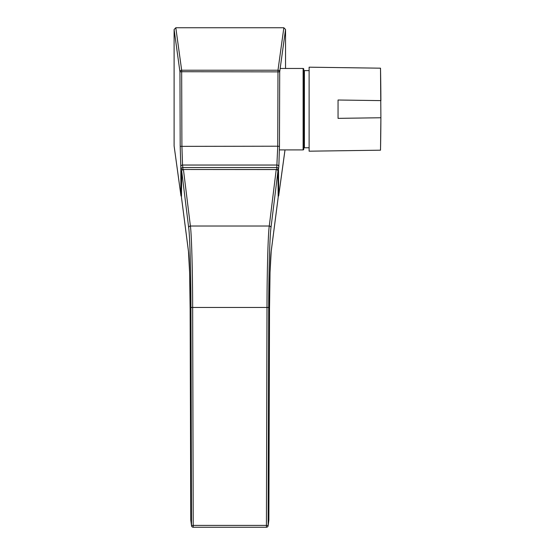 <?xml version="1.0" encoding="UTF-8"?>
<svg xmlns="http://www.w3.org/2000/svg" width="555" height="555" viewBox="0 0 555 555"><rect width="100%" height="100%" fill="white"/><g stroke="black" fill="none" stroke-linecap="round" stroke-linejoin="round"><path stroke-width="0.83" d="M278.166 195.589A1.714 0.444 -0.6 0 0 278.742 195.27A1.714 1.658 -172.1 0 1 278.728 195.499A1.714 1.714 0 0 1 278.18 196.546M285.548 68.466L285.548 29.505L279.699 71.872L181.665 71.727L181.908 146.208L182.54 165.043A1.714 1.658 172.1 0 0 180.826 166.701L180.195 146.36L179.952 71.872L181.665 71.727L181.665 70.221L277.986 70.221L283.848 27.75L175.81 27.75L181.665 70.221A1.714 1.658 172.1 0 0 179.952 71.872L174.11 29.505L175.81 27.75M283.848 27.75L285.548 29.505M174.11 145.965L180.909 195.27A1.714 1.658 172.1 0 0 180.923 195.499L174.11 145.965L174.11 29.505M279.463 146.36L277.75 146.208L277.986 70.221A1.714 1.658 -172.1 0 1 279.699 71.872L279.463 146.36L278.832 166.701A1.714 1.658 -172.1 0 0 277.118 165.043L182.54 165.043L182.879 167.527L276.772 167.527L277.75 146.208L180.195 146.36M276.903 169.629A1.714 0.444 -0.6 0 0 278.485 169.185L278.742 195.27L284.999 149.906M182.879 169.58L182.879 167.527A1.714 1.658 172.1 0 0 181.166 169.185A1.714 0.444 0.6 0 0 182.748 169.629M180.826 166.701L180.909 195.27A1.714 0.444 0.6 0 0 181.485 195.589M266.428 527.25L193.223 527.25L193.223 525.405L191.51 525.536L190.941 307.456C190.906 272.45 189.859 235.618 188.679 227.682A1.714 1.651 -7 0 1 190.393 226.031C191.572 234.12 192.62 271.659 192.654 307.331L193.223 525.405L266.428 525.405L266.997 307.331C267.031 271.659 268.079 234.12 269.265 226.031L190.393 226.031L183.427 169.49L276.23 169.553A1.714 1.651 7 0 1 277.944 171.204L270.979 227.682C269.792 235.618 268.745 272.45 268.71 307.456L268.141 525.536L266.428 525.405L266.428 527.25A1.714 1.714 0 0 0 268.134 525.758A1.714 1.658 7.4 0 0 268.141 525.536L268.877 519.862A1.714 1.714 0 0 1 268.863 520.084L268.134 525.758M181.471 197.247A1.714 1.714 0 0 0 181.485 197.483A1.714 1.658 -7.4 0 1 181.471 197.268A1.714 0.444 -179.5 0 1 181.471 197.247A1.714 0.444 -179.5 0 1 181.471 197.233L181.707 171.19A1.714 0.444 -179.5 0 0 181.714 171.204L181.471 197.268L188.45 251.179C189.317 256.701 190.094 283.48 190.136 309.184L190.774 519.862A1.714 1.714 0 0 0 190.788 520.084A1.714 1.658 -7.4 0 1 190.774 519.862L191.51 525.536A1.714 1.658 -7.4 0 0 191.524 525.758A1.714 1.714 0 0 0 193.223 527.25M278.187 197.233A1.714 0.444 179.5 0 1 278.187 197.247A1.714 1.714 0 0 1 278.173 197.483A1.714 1.658 -172.6 0 0 278.187 197.268L277.944 171.204A1.714 0.444 179.5 0 0 277.944 171.19L278.187 197.247A1.714 0.444 179.5 0 1 278.187 197.268L271.208 251.179A1.714 1.658 7.4 0 1 271.194 251.394L270.042 272.554L269.515 309.19M270.979 227.682A1.714 1.651 7 0 0 269.265 226.031L276.23 169.49A1.714 1.714 0 0 1 277.944 171.19M380.89 100.615A2143.021 2143.021 0 0 0 380.515 68.182L309.121 67.183L309.121 151.189L380.515 150.19L380.89 117.757A2143.021 2143.021 0 0 1 380.515 150.19A2143.021 2143.021 0 0 0 380.89 117.757L380.515 68.182A2143.021 2143.021 0 0 1 380.89 100.615L338.05 100.011L338.05 118.354L380.89 117.757M280.171 68.466L303.12 68.466A0.645 0.645 0 0 1 303.758 69.111L303.758 149.26A0.645 0.645 0 0 1 303.12 149.906L279.436 149.906M303.758 69.965A0.645 0.645 0 0 0 304.404 70.61L304.404 147.762A0.645 0.645 0 0 0 303.758 148.4M304.404 70.61L309.121 70.61M304.404 147.762L309.121 147.762M278.832 166.701L278.485 169.185A1.714 1.658 7.9 0 0 276.772 167.527L276.772 169.58M268.877 519.862L269.515 309.184L268.877 519.869A1.714 1.658 7.4 0 1 268.863 520.084M190.136 309.19L189.609 272.554L188.457 251.394A1.714 1.658 -7.4 0 1 188.45 251.179M269.515 309.184C269.557 283.48 270.334 256.701 271.208 251.179M188.679 227.682L181.714 171.204A1.714 1.651 -7 0 1 183.427 169.553M190.941 307.456L268.71 307.456M303.12 68.466L303.12 149.906M180.923 195.499A1.714 1.714 0 0 0 181.478 196.546M278.728 195.499L285.02 149.906M190.774 519.869L190.136 309.184M278.173 197.483L271.194 251.394M188.457 251.394L181.485 197.483M276.23 169.49L183.427 169.49A1.714 1.714 0 0 0 181.707 171.19M191.524 525.758L190.788 520.084"/></g></svg>
